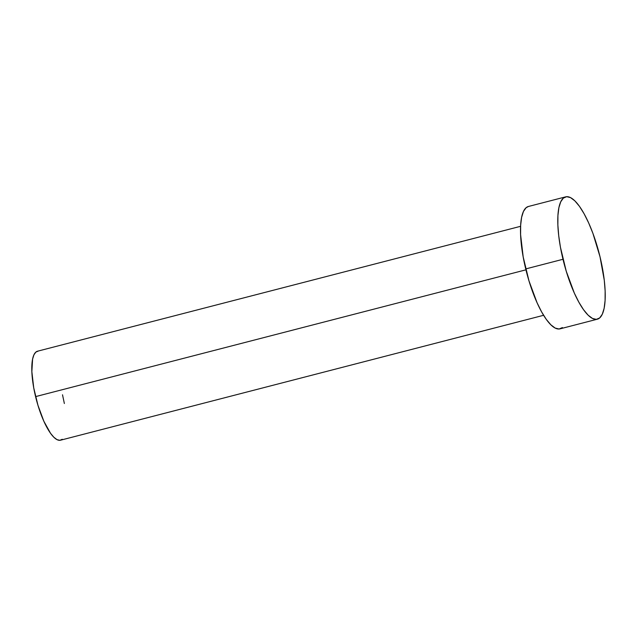 <?xml version="1.0" encoding="UTF-8"?>
<svg xmlns="http://www.w3.org/2000/svg" width="637" height="637" viewBox="0 0 637 637"><rect width="100%" height="100%" fill="white"/><g stroke="black" fill="none" stroke-linecap="round" stroke-linejoin="round"><path stroke-width="0.96" d="M520.588 226.31L37.543 351.202A45.96 13.281 75.5 0 0 35.584 396.612L525.939 269.825L35.584 396.612A45.96 13.281 75.5 0 0 60.555 440.199L543.6 315.299M565.688 196.849L528.415 206.484A63.19 18.266 75.5 0 0 525.716 268.925L562.989 259.283L525.716 268.925A63.19 18.266 75.5 0 0 560.05 328.851L597.323 319.209A63.19 18.266 -104.5 0 1 562.989 259.283A63.19 18.266 -104.5 0 1 565.688 196.849A63.19 18.266 -104.5 0 1 600.014 256.775A63.19 18.266 -104.5 0 1 597.323 319.209M562.399 327.585L559.071 329.003L555.177 328.071L550.862 324.814L546.283 319.368L541.633 311.931L537.087 302.79L528.973 280.869L523.184 256.934L520.596 234.631L520.652 225.18L521.607 217.36L523.439 211.476L526.066 207.75L528.479 206.468M600.014 256.775L604.29 280.344L605.142 291.061L605.086 300.513L604.131 308.332L602.299 314.216L599.672 317.943L596.343 319.368L592.45 318.436L588.126 315.18L583.556 309.725L578.906 302.288L574.359 293.155L566.245 271.227L560.449 247.291L558.721 235.714L557.869 224.996L557.924 215.545L558.88 207.726L560.711 201.841L563.339 198.115L566.667 196.69L570.561 197.621L574.877 200.878L579.455 206.332L584.105 213.769L588.652 222.902L592.928 233.397L600.014 256.775M62.259 439.275L59.838 440.31L57.004 439.634L53.866 437.261L50.538 433.303L43.849 421.248L37.949 405.299L33.737 387.893L31.858 371.674L32.591 359.117L33.92 354.833L35.831 352.126L38.252 351.091M62.514 394.789L64.361 403.508"/></g></svg>
